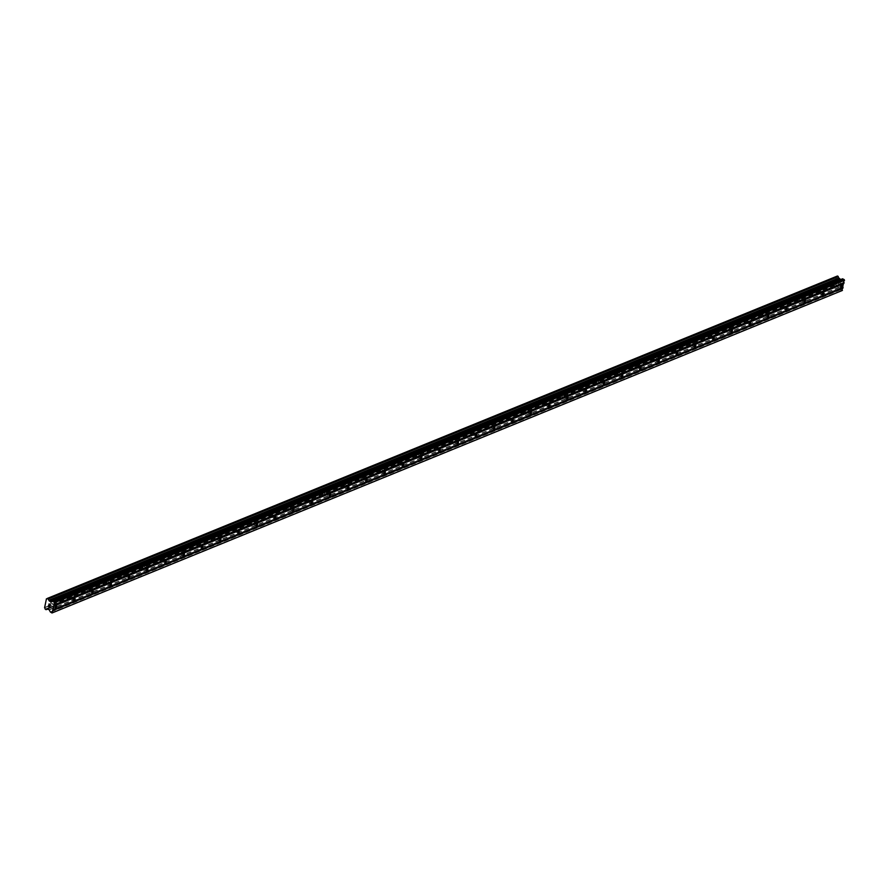 <?xml version="1.0" encoding="UTF-8"?>
<svg xmlns="http://www.w3.org/2000/svg" width="889" height="889" viewBox="0 0 889 889"><rect width="100%" height="100%" fill="white"/><g stroke="black" fill="none" stroke-linecap="round" stroke-linejoin="round"><path stroke-width="0.67" stroke-dasharray="4.45 3.33" d="M836.138 282.391A1.2 0.589 118.3 0 0 835.504 282.98A1.2 0.589 118.3 0 0 835.293 283.358A1.2 0.589 118.3 0 0 835.349 284.502A1.2 0.589 118.3 0 0 835.693 284.502A1.2 0.589 118.3 0 0 836.571 283.435A1.2 0.589 118.3 0 0 836.482 282.391A1.2 0.589 118.3 0 0 836.138 282.391M817.869 289.847A1.2 0.589 118.3 0 0 817.235 290.436A1.2 0.589 118.3 0 0 817.035 290.814A1.2 0.589 118.3 0 0 817.08 291.959A1.2 0.589 118.3 0 0 817.424 291.959A1.2 0.589 118.3 0 0 818.302 290.892A1.2 0.589 118.3 0 0 818.224 289.836A1.2 0.589 118.3 0 0 817.869 289.847M799.6 297.304A1.2 0.589 118.3 0 0 798.967 297.882A1.2 0.589 118.3 0 0 798.766 298.26A1.2 0.589 118.3 0 0 798.811 299.415A1.2 0.589 118.3 0 0 799.167 299.404A1.2 0.589 118.3 0 0 800.044 298.337A1.2 0.589 118.3 0 0 799.956 297.293A1.2 0.589 118.3 0 0 799.6 297.304M781.342 304.749A1.2 0.589 118.3 0 0 780.709 305.338A1.2 0.589 118.3 0 0 780.509 305.716A1.2 0.589 118.3 0 0 780.553 306.861A1.2 0.589 118.3 0 0 780.898 306.861A1.2 0.589 118.3 0 0 781.775 305.794A1.2 0.589 118.3 0 0 781.687 304.749A1.2 0.589 118.3 0 0 781.342 304.749M763.073 312.206A1.2 0.589 118.3 0 0 762.44 312.795A1.2 0.589 118.3 0 0 762.24 313.172A1.2 0.589 118.3 0 0 762.284 314.317A1.2 0.589 118.3 0 0 762.64 314.317A1.2 0.589 118.3 0 0 763.518 313.25A1.2 0.589 118.3 0 0 763.429 312.195A1.2 0.589 118.3 0 0 763.073 312.206M744.815 319.662A1.2 0.589 118.3 0 0 744.182 320.24A1.2 0.589 118.3 0 0 743.971 320.618A1.2 0.589 118.3 0 0 744.026 321.774A1.2 0.589 118.3 0 0 744.371 321.762A1.2 0.589 118.3 0 0 745.249 320.696A1.2 0.589 118.3 0 0 745.16 319.651A1.2 0.589 118.3 0 0 744.815 319.662M726.546 327.108A1.2 0.589 118.3 0 0 725.913 327.697A1.2 0.589 118.3 0 0 725.713 328.074A1.2 0.589 118.3 0 0 725.757 329.219A1.2 0.589 118.3 0 0 726.113 329.219A1.2 0.589 118.3 0 0 726.98 328.152A1.2 0.589 118.3 0 0 726.902 327.108A1.2 0.589 118.3 0 0 726.546 327.108M708.289 334.564A1.2 0.589 118.3 0 0 707.655 335.153A1.2 0.589 118.3 0 0 707.444 335.531A1.2 0.589 118.3 0 0 707.488 336.675A1.2 0.589 118.3 0 0 707.844 336.675A1.2 0.589 118.3 0 0 708.722 335.609A1.2 0.589 118.3 0 0 708.633 334.553A1.2 0.589 118.3 0 0 708.289 334.564M690.02 342.021A1.2 0.589 118.3 0 0 689.386 342.598A1.2 0.589 118.3 0 0 689.186 342.976A1.2 0.589 118.3 0 0 689.231 344.132A1.2 0.589 118.3 0 0 689.575 344.121A1.2 0.589 118.3 0 0 690.453 343.054A1.2 0.589 118.3 0 0 690.375 342.009A1.2 0.589 118.3 0 0 690.02 342.021M671.751 349.466A1.2 0.589 118.3 0 0 671.117 350.055A1.2 0.589 118.3 0 0 670.917 350.433A1.2 0.589 118.3 0 0 670.962 351.577A1.2 0.589 118.3 0 0 671.317 351.577A1.2 0.589 118.3 0 0 672.195 350.51A1.2 0.589 118.3 0 0 672.106 349.466A1.2 0.589 118.3 0 0 671.751 349.466M653.493 356.922A1.2 0.589 118.3 0 0 652.859 357.511A1.2 0.589 118.3 0 0 652.659 357.889A1.2 0.589 118.3 0 0 652.704 359.034A1.2 0.589 118.3 0 0 653.048 359.034A1.2 0.589 118.3 0 0 653.926 357.967A1.2 0.589 118.3 0 0 653.837 356.911A1.2 0.589 118.3 0 0 653.493 356.922M635.224 364.368A1.2 0.589 118.3 0 0 634.59 364.957A1.2 0.589 118.3 0 0 634.39 365.335A1.2 0.589 118.3 0 0 634.435 366.49A1.2 0.589 118.3 0 0 634.79 366.479A1.2 0.589 118.3 0 0 635.668 365.412A1.2 0.589 118.3 0 0 635.579 364.368A1.2 0.589 118.3 0 0 635.224 364.368M616.966 371.824A1.2 0.589 118.3 0 0 616.333 372.413A1.2 0.589 118.3 0 0 616.121 372.791A1.2 0.589 118.3 0 0 616.177 373.936A1.2 0.589 118.3 0 0 616.521 373.936A1.2 0.589 118.3 0 0 617.399 372.869A1.2 0.589 118.3 0 0 617.31 371.824A1.2 0.589 118.3 0 0 616.966 371.824M598.697 379.281A1.2 0.589 118.3 0 0 598.064 379.87A1.2 0.589 118.3 0 0 597.864 380.248A1.2 0.589 118.3 0 0 597.908 381.392A1.2 0.589 118.3 0 0 598.264 381.392A1.2 0.589 118.3 0 0 599.13 380.325A1.2 0.589 118.3 0 0 599.053 379.27A1.2 0.589 118.3 0 0 598.697 379.281M580.439 386.726A1.2 0.589 118.3 0 0 579.806 387.315A1.2 0.589 118.3 0 0 579.595 387.693A1.2 0.589 118.3 0 0 579.639 388.849A1.2 0.589 118.3 0 0 579.995 388.837A1.2 0.589 118.3 0 0 580.873 387.771A1.2 0.589 118.3 0 0 580.784 386.726A1.2 0.589 118.3 0 0 580.439 386.726M562.17 394.183A1.2 0.589 118.3 0 0 561.537 394.772A1.2 0.589 118.3 0 0 561.337 395.149A1.2 0.589 118.3 0 0 561.381 396.294A1.2 0.589 118.3 0 0 561.726 396.294A1.2 0.589 118.3 0 0 562.604 395.227A1.2 0.589 118.3 0 0 562.515 394.183A1.2 0.589 118.3 0 0 562.17 394.183M543.901 401.639A1.2 0.589 118.3 0 0 543.268 402.228A1.2 0.589 118.3 0 0 543.068 402.606A1.2 0.589 118.3 0 0 543.112 403.75A1.2 0.589 118.3 0 0 543.468 403.75A1.2 0.589 118.3 0 0 544.346 402.684A1.2 0.589 118.3 0 0 544.257 401.628A1.2 0.589 118.3 0 0 543.901 401.639M525.643 409.084A1.2 0.589 118.3 0 0 525.01 409.673A1.2 0.589 118.3 0 0 524.81 410.051A1.2 0.589 118.3 0 0 524.854 411.207A1.2 0.589 118.3 0 0 525.199 411.196A1.2 0.589 118.3 0 0 526.077 410.129A1.2 0.589 118.3 0 0 525.988 409.084A1.2 0.589 118.3 0 0 525.643 409.084M507.375 416.541A1.2 0.589 118.3 0 0 506.741 417.13A1.2 0.589 118.3 0 0 506.541 417.508A1.2 0.589 118.3 0 0 506.586 418.652A1.2 0.589 118.3 0 0 506.941 418.652A1.2 0.589 118.3 0 0 507.819 417.586A1.2 0.589 118.3 0 0 507.73 416.541A1.2 0.589 118.3 0 0 507.375 416.541M489.117 423.997A1.2 0.589 118.3 0 0 488.483 424.586A1.2 0.589 118.3 0 0 488.272 424.964A1.2 0.589 118.3 0 0 488.328 426.109A1.2 0.589 118.3 0 0 488.672 426.109A1.2 0.589 118.3 0 0 489.55 425.042A1.2 0.589 118.3 0 0 489.461 423.986A1.2 0.589 118.3 0 0 489.117 423.997M470.848 431.443A1.2 0.589 118.3 0 0 470.214 432.032A1.2 0.589 118.3 0 0 470.014 432.41A1.2 0.589 118.3 0 0 470.059 433.565A1.2 0.589 118.3 0 0 470.414 433.554A1.2 0.589 118.3 0 0 471.281 432.487A1.2 0.589 118.3 0 0 471.203 431.443A1.2 0.589 118.3 0 0 470.848 431.443M452.59 438.899A1.2 0.589 118.3 0 0 451.956 439.488A1.2 0.589 118.3 0 0 451.745 439.866A1.2 0.589 118.3 0 0 451.79 441.011A1.2 0.589 118.3 0 0 452.145 441.011A1.2 0.589 118.3 0 0 453.023 439.944A1.2 0.589 118.3 0 0 452.934 438.899A1.2 0.589 118.3 0 0 452.59 438.899M434.321 446.356A1.2 0.589 118.3 0 0 433.688 446.945A1.2 0.589 118.3 0 0 433.488 447.323A1.2 0.589 118.3 0 0 433.532 448.467A1.2 0.589 118.3 0 0 433.876 448.456A1.2 0.589 118.3 0 0 434.754 447.4A1.2 0.589 118.3 0 0 434.665 446.345A1.2 0.589 118.3 0 0 434.321 446.356M416.052 453.801A1.2 0.589 118.3 0 0 415.419 454.39A1.2 0.589 118.3 0 0 415.219 454.768A1.2 0.589 118.3 0 0 415.263 455.924A1.2 0.589 118.3 0 0 415.619 455.913A1.2 0.589 118.3 0 0 416.497 454.846A1.2 0.589 118.3 0 0 416.408 453.801A1.2 0.589 118.3 0 0 416.052 453.801M397.794 461.258A1.2 0.589 118.3 0 0 397.161 461.847A1.2 0.589 118.3 0 0 396.961 462.224A1.2 0.589 118.3 0 0 397.005 463.369A1.2 0.589 118.3 0 0 397.35 463.369A1.2 0.589 118.3 0 0 398.228 462.302A1.2 0.589 118.3 0 0 398.139 461.258A1.2 0.589 118.3 0 0 397.794 461.258M379.525 468.714A1.2 0.589 118.3 0 0 378.892 469.303A1.2 0.589 118.3 0 0 378.692 469.681A1.2 0.589 118.3 0 0 378.736 470.826A1.2 0.589 118.3 0 0 379.092 470.814A1.2 0.589 118.3 0 0 379.97 469.759A1.2 0.589 118.3 0 0 379.881 468.703A1.2 0.589 118.3 0 0 379.525 468.714M361.267 476.16A1.2 0.589 118.3 0 0 360.634 476.748A1.2 0.589 118.3 0 0 360.423 477.126A1.2 0.589 118.3 0 0 360.478 478.282A1.2 0.589 118.3 0 0 360.823 478.271A1.2 0.589 118.3 0 0 361.701 477.204A1.2 0.589 118.3 0 0 361.612 476.16A1.2 0.589 118.3 0 0 361.267 476.16M342.998 483.616A1.2 0.589 118.3 0 0 342.365 484.205A1.2 0.589 118.3 0 0 342.165 484.583A1.2 0.589 118.3 0 0 342.209 485.727A1.2 0.589 118.3 0 0 342.554 485.727A1.2 0.589 118.3 0 0 343.432 484.661A1.2 0.589 118.3 0 0 343.354 483.616A1.2 0.589 118.3 0 0 342.998 483.616M324.741 491.072A1.2 0.589 118.3 0 0 324.107 491.661A1.2 0.589 118.3 0 0 323.896 492.039A1.2 0.589 118.3 0 0 323.94 493.184A1.2 0.589 118.3 0 0 324.296 493.173A1.2 0.589 118.3 0 0 325.174 492.117A1.2 0.589 118.3 0 0 325.085 491.061A1.2 0.589 118.3 0 0 324.741 491.072M306.472 498.518A1.2 0.589 118.3 0 0 305.838 499.107A1.2 0.589 118.3 0 0 305.638 499.485A1.2 0.589 118.3 0 0 305.683 500.64A1.2 0.589 118.3 0 0 306.027 500.629A1.2 0.589 118.3 0 0 306.905 499.562A1.2 0.589 118.3 0 0 306.816 498.518A1.2 0.589 118.3 0 0 306.472 498.518M288.203 505.974A1.2 0.589 118.3 0 0 287.569 506.563A1.2 0.589 118.3 0 0 287.369 506.941A1.2 0.589 118.3 0 0 287.414 508.086A1.2 0.589 118.3 0 0 287.769 508.086A1.2 0.589 118.3 0 0 288.647 507.019A1.2 0.589 118.3 0 0 288.558 505.974A1.2 0.589 118.3 0 0 288.203 505.974M269.945 513.431A1.2 0.589 118.3 0 0 269.311 514.02A1.2 0.589 118.3 0 0 269.1 514.398A1.2 0.589 118.3 0 0 269.156 515.542A1.2 0.589 118.3 0 0 269.5 515.531A1.2 0.589 118.3 0 0 270.378 514.475A1.2 0.589 118.3 0 0 270.289 513.42A1.2 0.589 118.3 0 0 269.945 513.431M251.676 520.876A1.2 0.589 118.3 0 0 251.042 521.465A1.2 0.589 118.3 0 0 250.842 521.843A1.2 0.589 118.3 0 0 250.887 522.999A1.2 0.589 118.3 0 0 251.243 522.988A1.2 0.589 118.3 0 0 252.109 521.921A1.2 0.589 118.3 0 0 252.032 520.876A1.2 0.589 118.3 0 0 251.676 520.876M233.418 528.333A1.2 0.589 118.3 0 0 232.785 528.922A1.2 0.589 118.3 0 0 232.574 529.299A1.2 0.589 118.3 0 0 232.629 530.444A1.2 0.589 118.3 0 0 232.974 530.444A1.2 0.589 118.3 0 0 233.851 529.377A1.2 0.589 118.3 0 0 233.763 528.333A1.2 0.589 118.3 0 0 233.418 528.333M215.149 535.789A1.2 0.589 118.3 0 0 214.516 536.378A1.2 0.589 118.3 0 0 214.316 536.756A1.2 0.589 118.3 0 0 214.36 537.901A1.2 0.589 118.3 0 0 214.705 537.889A1.2 0.589 118.3 0 0 215.583 536.834A1.2 0.589 118.3 0 0 215.505 535.778A1.2 0.589 118.3 0 0 215.149 535.789M196.891 543.235A1.2 0.589 118.3 0 0 196.247 543.824A1.2 0.589 118.3 0 0 196.047 544.201A1.2 0.589 118.3 0 0 196.091 545.357A1.2 0.589 118.3 0 0 196.447 545.346A1.2 0.589 118.3 0 0 197.325 544.279A1.2 0.589 118.3 0 0 197.236 543.235A1.2 0.589 118.3 0 0 196.891 543.235M178.622 550.691A1.2 0.589 118.3 0 0 177.989 551.28A1.2 0.589 118.3 0 0 177.789 551.658A1.2 0.589 118.3 0 0 177.833 552.802A1.2 0.589 118.3 0 0 178.178 552.802A1.2 0.589 118.3 0 0 179.056 551.736A1.2 0.589 118.3 0 0 178.967 550.691A1.2 0.589 118.3 0 0 178.622 550.691M160.353 558.148A1.2 0.589 118.3 0 0 159.72 558.737A1.2 0.589 118.3 0 0 159.52 559.114A1.2 0.589 118.3 0 0 159.564 560.259A1.2 0.589 118.3 0 0 159.92 560.248A1.2 0.589 118.3 0 0 160.798 559.192A1.2 0.589 118.3 0 0 160.709 558.136A1.2 0.589 118.3 0 0 160.353 558.148M142.096 565.593A1.2 0.589 118.3 0 0 141.462 566.182A1.2 0.589 118.3 0 0 141.251 566.56A1.2 0.589 118.3 0 0 141.307 567.715A1.2 0.589 118.3 0 0 141.651 567.704A1.2 0.589 118.3 0 0 142.529 566.637A1.2 0.589 118.3 0 0 142.44 565.593A1.2 0.589 118.3 0 0 142.096 565.593M123.827 573.049A1.2 0.589 118.3 0 0 123.193 573.638A1.2 0.589 118.3 0 0 122.993 574.016A1.2 0.589 118.3 0 0 123.038 575.161A1.2 0.589 118.3 0 0 123.393 575.161A1.2 0.589 118.3 0 0 124.26 574.094A1.2 0.589 118.3 0 0 124.182 573.038A1.2 0.589 118.3 0 0 123.827 573.049M105.569 580.506A1.2 0.589 118.3 0 0 104.935 581.095A1.2 0.589 118.3 0 0 104.724 581.473A1.2 0.589 118.3 0 0 104.78 582.617A1.2 0.589 118.3 0 0 105.124 582.606A1.2 0.589 118.3 0 0 106.002 581.55A1.2 0.589 118.3 0 0 105.913 580.495A1.2 0.589 118.3 0 0 105.569 580.506M87.3 587.951A1.2 0.589 118.3 0 0 86.666 588.54A1.2 0.589 118.3 0 0 86.466 588.918A1.2 0.589 118.3 0 0 86.511 590.074A1.2 0.589 118.3 0 0 86.855 590.063A1.2 0.589 118.3 0 0 87.733 588.996A1.2 0.589 118.3 0 0 87.655 587.951A1.2 0.589 118.3 0 0 87.3 587.951M69.031 595.408A1.2 0.589 118.3 0 0 68.397 595.997A1.2 0.589 118.3 0 0 68.197 596.375A1.2 0.589 118.3 0 0 68.242 597.519A1.2 0.589 118.3 0 0 68.597 597.519A1.2 0.589 118.3 0 0 69.475 596.452A1.2 0.589 118.3 0 0 69.386 595.397A1.2 0.589 118.3 0 0 69.031 595.408M50.773 602.864A1.2 0.589 118.3 0 0 50.14 603.453A1.2 0.589 118.3 0 0 49.94 603.831A1.2 0.589 118.3 0 0 49.984 604.976A1.2 0.589 118.3 0 0 50.329 604.965A1.2 0.589 118.3 0 0 51.206 603.909A1.2 0.589 118.3 0 0 51.118 602.853A1.2 0.589 118.3 0 0 50.773 602.864M838.949 281.524L839.594 281.869L838.949 281.524L838.749 282.469L838.949 281.524M839.705 281.924L840.349 282.28L839.705 281.935M840.349 282.28L840.149 283.224L840.349 282.28M840.261 283.28L840.483 282.213L838.872 281.346L838.749 282.469L838.872 281.346L840.483 282.213L840.261 283.28M839.272 284.369L839.972 284.113L839.272 284.38M839.972 284.113L839.761 285.113L839.961 284.113M839.861 285.18L840.127 283.902L838.76 284.347L838.627 283.458L838.76 284.347L840.127 283.913L839.861 285.18M47.495 598.341L837.327 276.112A1.222 0.911 -112.2 0 1 836.36 276.579L834.493 285.469A1.222 0.911 -112.2 0 1 835.093 286.791L836.016 287.28A1.222 0.911 -112.2 0 1 836.982 286.814L839.083 287.28L840.249 289.625L841.927 290.647M835.927 287.369L47.884 608.932M47.373 598.508L836.36 276.579M52.551 601.164L842.505 278.824M48.506 606.365L48.595 605.365M49.251 606.198L49.251 606.776M50.095 606.176L49.984 607.298M48.873 604.053L50.451 605.042M837.149 286.803L47.784 608.909L837.116 286.825M836.982 286.814L47.061 609.143M834.493 285.469L44.572 607.798M834.415 285.336L44.494 607.665M834.382 285.247L44.45 607.576M836.171 276.646L46.25 598.975M840.461 289.87L50.54 612.199M840.249 289.625L50.317 611.954M839.294 287.525L49.373 609.854M839.083 287.28L49.151 609.621M837.827 286.614L47.906 608.943M837.571 286.602L47.673 608.921L837.582 286.591M836.016 287.28L47.817 608.909M835.804 287.358L45.872 609.698M835.238 287.058L45.306 609.387M835.127 286.936L45.195 609.265L835.115 286.925M835.093 286.791L45.161 609.121M837.327 276.112L47.395 598.441M835.349 284.502L840.65 287.358M817.08 291.959L822.381 294.815M798.811 299.415L804.123 302.26M780.553 306.861L785.854 309.716M762.284 314.317L767.585 317.173M744.026 321.774L749.327 324.618M725.757 329.219L731.058 332.075M707.488 336.675L712.8 339.531M689.231 344.132L694.531 346.977M670.962 351.577L676.273 354.433M652.704 359.034L658.004 361.89M634.435 366.49L639.736 369.335M616.177 373.936L621.478 376.792M597.908 381.392L603.209 384.248M579.639 388.849L584.951 391.693M561.381 396.294L566.682 399.15M543.112 403.75L548.424 406.606M524.854 411.207L530.155 414.052M506.586 418.652L511.886 421.508M488.328 426.109L493.628 428.965M470.059 433.565L475.359 436.41M451.79 441.011L457.102 443.867M433.532 448.467L438.833 451.323M415.263 455.924L420.575 458.768M397.005 463.369L402.306 466.225M378.736 470.826L384.037 473.681M360.478 478.282L365.779 481.127M342.209 485.727L347.51 488.583M323.94 493.184L329.252 496.04M305.683 500.64L310.983 503.485M287.414 508.086L292.714 510.942M269.156 515.542L274.457 518.398M250.887 522.999L256.188 525.844M232.629 530.444L237.93 533.3M214.36 537.901L219.661 540.756M196.091 545.357L201.403 548.202M177.833 552.802L183.134 555.658M159.564 560.259L164.865 563.115M141.307 567.715L146.607 570.56M123.038 575.161L128.338 578.017M104.78 582.617L110.08 585.473M86.511 590.074L91.811 592.919M68.242 597.519L73.554 600.375M49.984 604.976L55.285 607.832M51.118 602.853L56.429 605.709M69.386 595.397L74.687 598.253M87.655 587.951L92.956 590.796M105.913 580.495L111.214 583.351M124.182 573.038L129.483 575.894M142.44 565.593L147.741 568.438M160.709 558.136L166.01 560.992M178.967 550.691L184.279 553.536M197.236 543.235L202.536 546.079M215.505 535.778L220.805 538.634M233.763 528.333L239.063 531.178M252.032 520.876L257.332 523.721M270.289 513.42L275.601 516.276M288.558 505.974L293.859 508.819M306.816 498.518L312.128 501.363M325.085 491.061L330.386 493.917M343.354 483.616L348.655 486.461M361.612 476.16L366.913 479.015M379.881 468.703L385.181 471.559M398.139 461.258L403.45 464.102M416.408 453.801L421.708 456.657M434.665 446.345L439.977 449.201M452.934 438.899L458.235 441.744M471.203 431.443L476.504 434.299M489.461 423.986L494.762 426.842M507.73 416.541L513.031 419.386M525.988 409.084L531.3 411.94M544.257 401.628L549.558 404.484M562.515 394.183L567.827 397.027M580.784 386.726L586.084 389.582M599.053 379.27L604.353 382.126M617.31 371.824L622.611 374.669M635.579 364.368L640.88 367.224M653.837 356.911L659.149 359.767M672.106 349.466L677.407 352.311M690.375 342.009L695.676 344.865M708.633 334.553L713.934 337.409M726.902 327.108L732.203 329.952M745.16 319.651L750.46 322.507M763.429 312.195L768.729 315.05M781.687 304.749L786.998 307.594M799.956 297.293L805.256 300.149M818.224 289.836L823.525 292.692M836.482 282.391L841.783 285.236M836.438 286.814L46.517 609.143M836.893 276.579L46.973 598.908"/><path stroke-width="1.33" d="M840.994 287.358A1.2 0.589 -61.7 0 1 840.65 287.358A1.2 0.589 -61.7 0 1 840.561 286.314A1.2 0.589 -61.7 0 1 841.439 285.247A1.2 0.589 -61.7 0 1 841.783 285.236A1.2 0.589 -61.7 0 1 841.872 286.291A1.2 0.589 -61.7 0 1 840.994 287.358M822.736 294.804A1.2 0.589 -61.7 0 1 822.381 294.815A1.2 0.589 -61.7 0 1 822.292 293.759A1.2 0.589 -61.7 0 1 823.17 292.703A1.2 0.589 -61.7 0 1 823.525 292.692A1.2 0.589 -61.7 0 1 823.614 293.737A1.2 0.589 -61.7 0 1 822.736 294.804M804.467 302.26A1.2 0.589 -61.7 0 1 804.123 302.26A1.2 0.589 -61.7 0 1 804.034 301.215A1.2 0.589 -61.7 0 1 804.912 300.149A1.2 0.589 -61.7 0 1 805.256 300.149A1.2 0.589 -61.7 0 1 805.345 301.193A1.2 0.589 -61.7 0 1 804.467 302.26M786.198 309.716A1.2 0.589 -61.7 0 1 785.854 309.716A1.2 0.589 -61.7 0 1 785.765 308.672A1.2 0.589 -61.7 0 1 786.643 307.605A1.2 0.589 -61.7 0 1 786.998 307.594A1.2 0.589 -61.7 0 1 787.076 308.65A1.2 0.589 -61.7 0 1 786.198 309.716M767.94 317.162A1.2 0.589 -61.7 0 1 767.585 317.173A1.2 0.589 -61.7 0 1 767.507 316.117A1.2 0.589 -61.7 0 1 768.385 315.05A1.2 0.589 -61.7 0 1 768.729 315.05A1.2 0.589 -61.7 0 1 768.818 316.095A1.2 0.589 -61.7 0 1 767.94 317.162M749.671 324.618A1.2 0.589 -61.7 0 1 749.327 324.618A1.2 0.589 -61.7 0 1 749.238 323.574A1.2 0.589 -61.7 0 1 750.116 322.507A1.2 0.589 -61.7 0 1 750.46 322.507A1.2 0.589 -61.7 0 1 750.549 323.552A1.2 0.589 -61.7 0 1 749.671 324.618M731.414 332.075A1.2 0.589 -61.7 0 1 731.058 332.075A1.2 0.589 -61.7 0 1 730.98 331.03A1.2 0.589 -61.7 0 1 731.847 329.963A1.2 0.589 -61.7 0 1 732.203 329.952A1.2 0.589 -61.7 0 1 732.292 331.008A1.2 0.589 -61.7 0 1 731.414 332.075M713.145 339.52A1.2 0.589 -61.7 0 1 712.8 339.531A1.2 0.589 -61.7 0 1 712.711 338.476A1.2 0.589 -61.7 0 1 713.589 337.409A1.2 0.589 -61.7 0 1 713.934 337.409A1.2 0.589 -61.7 0 1 714.023 338.453A1.2 0.589 -61.7 0 1 713.145 339.52M694.887 346.977A1.2 0.589 -61.7 0 1 694.531 346.977A1.2 0.589 -61.7 0 1 694.442 345.932A1.2 0.589 -61.7 0 1 695.32 344.865A1.2 0.589 -61.7 0 1 695.676 344.865A1.2 0.589 -61.7 0 1 695.765 345.91A1.2 0.589 -61.7 0 1 694.887 346.977M676.618 354.433A1.2 0.589 -61.7 0 1 676.273 354.433A1.2 0.589 -61.7 0 1 676.185 353.389A1.2 0.589 -61.7 0 1 677.062 352.322A1.2 0.589 -61.7 0 1 677.407 352.311A1.2 0.589 -61.7 0 1 677.496 353.366A1.2 0.589 -61.7 0 1 676.618 354.433M658.349 361.879A1.2 0.589 -61.7 0 1 658.004 361.89A1.2 0.589 -61.7 0 1 657.916 360.834A1.2 0.589 -61.7 0 1 658.793 359.767A1.2 0.589 -61.7 0 1 659.149 359.767A1.2 0.589 -61.7 0 1 659.227 360.812A1.2 0.589 -61.7 0 1 658.349 361.879M640.091 369.335A1.2 0.589 -61.7 0 1 639.736 369.335A1.2 0.589 -61.7 0 1 639.658 368.29A1.2 0.589 -61.7 0 1 640.536 367.224A1.2 0.589 -61.7 0 1 640.88 367.224A1.2 0.589 -61.7 0 1 640.969 368.268A1.2 0.589 -61.7 0 1 640.091 369.335M621.822 376.78A1.2 0.589 -61.7 0 1 621.478 376.792A1.2 0.589 -61.7 0 1 621.389 375.747A1.2 0.589 -61.7 0 1 622.267 374.68A1.2 0.589 -61.7 0 1 622.611 374.669A1.2 0.589 -61.7 0 1 622.7 375.725A1.2 0.589 -61.7 0 1 621.822 376.78M603.564 384.237A1.2 0.589 -61.7 0 1 603.209 384.248A1.2 0.589 -61.7 0 1 603.12 383.192A1.2 0.589 -61.7 0 1 603.998 382.126A1.2 0.589 -61.7 0 1 604.353 382.126A1.2 0.589 -61.7 0 1 604.442 383.17A1.2 0.589 -61.7 0 1 603.564 384.237M585.295 391.693A1.2 0.589 -61.7 0 1 584.951 391.693A1.2 0.589 -61.7 0 1 584.862 390.649A1.2 0.589 -61.7 0 1 585.74 389.582A1.2 0.589 -61.7 0 1 586.084 389.582A1.2 0.589 -61.7 0 1 586.173 390.627A1.2 0.589 -61.7 0 1 585.295 391.693M567.038 399.139A1.2 0.589 -61.7 0 1 566.682 399.15A1.2 0.589 -61.7 0 1 566.593 398.105A1.2 0.589 -61.7 0 1 567.471 397.039A1.2 0.589 -61.7 0 1 567.827 397.027A1.2 0.589 -61.7 0 1 567.904 398.083A1.2 0.589 -61.7 0 1 567.038 399.139M548.769 406.595A1.2 0.589 -61.7 0 1 548.424 406.606A1.2 0.589 -61.7 0 1 548.335 405.551A1.2 0.589 -61.7 0 1 549.213 404.484A1.2 0.589 -61.7 0 1 549.558 404.484A1.2 0.589 -61.7 0 1 549.646 405.528A1.2 0.589 -61.7 0 1 548.769 406.595M530.5 414.052A1.2 0.589 -61.7 0 1 530.155 414.052A1.2 0.589 -61.7 0 1 530.066 413.007A1.2 0.589 -61.7 0 1 530.944 411.94A1.2 0.589 -61.7 0 1 531.3 411.94A1.2 0.589 -61.7 0 1 531.378 412.985A1.2 0.589 -61.7 0 1 530.5 414.052M512.242 421.497A1.2 0.589 -61.7 0 1 511.886 421.508A1.2 0.589 -61.7 0 1 511.808 420.464A1.2 0.589 -61.7 0 1 512.686 419.397A1.2 0.589 -61.7 0 1 513.031 419.386A1.2 0.589 -61.7 0 1 513.12 420.441A1.2 0.589 -61.7 0 1 512.242 421.497M493.973 428.954A1.2 0.589 -61.7 0 1 493.628 428.965A1.2 0.589 -61.7 0 1 493.539 427.909A1.2 0.589 -61.7 0 1 494.417 426.842A1.2 0.589 -61.7 0 1 494.762 426.842A1.2 0.589 -61.7 0 1 494.851 427.887A1.2 0.589 -61.7 0 1 493.973 428.954M475.715 436.41A1.2 0.589 -61.7 0 1 475.359 436.41A1.2 0.589 -61.7 0 1 475.271 435.366A1.2 0.589 -61.7 0 1 476.148 434.299A1.2 0.589 -61.7 0 1 476.504 434.299A1.2 0.589 -61.7 0 1 476.593 435.343A1.2 0.589 -61.7 0 1 475.715 436.41M457.446 443.855A1.2 0.589 -61.7 0 1 457.102 443.867A1.2 0.589 -61.7 0 1 457.013 442.822A1.2 0.589 -61.7 0 1 457.891 441.755A1.2 0.589 -61.7 0 1 458.235 441.744A1.2 0.589 -61.7 0 1 458.324 442.8A1.2 0.589 -61.7 0 1 457.446 443.855M439.188 451.312A1.2 0.589 -61.7 0 1 438.833 451.323A1.2 0.589 -61.7 0 1 438.744 450.267A1.2 0.589 -61.7 0 1 439.622 449.201A1.2 0.589 -61.7 0 1 439.977 449.201A1.2 0.589 -61.7 0 1 440.055 450.245A1.2 0.589 -61.7 0 1 439.188 451.312M420.919 458.768A1.2 0.589 -61.7 0 1 420.575 458.768A1.2 0.589 -61.7 0 1 420.486 457.724A1.2 0.589 -61.7 0 1 421.364 456.657A1.2 0.589 -61.7 0 1 421.708 456.657A1.2 0.589 -61.7 0 1 421.797 457.702A1.2 0.589 -61.7 0 1 420.919 458.768M402.65 466.214A1.2 0.589 -61.7 0 1 402.306 466.225A1.2 0.589 -61.7 0 1 402.217 465.18A1.2 0.589 -61.7 0 1 403.095 464.114A1.2 0.589 -61.7 0 1 403.45 464.102A1.2 0.589 -61.7 0 1 403.528 465.158A1.2 0.589 -61.7 0 1 402.65 466.214M384.392 473.67A1.2 0.589 -61.7 0 1 384.037 473.681A1.2 0.589 -61.7 0 1 383.959 472.626A1.2 0.589 -61.7 0 1 384.826 471.559A1.2 0.589 -61.7 0 1 385.181 471.559A1.2 0.589 -61.7 0 1 385.27 472.604A1.2 0.589 -61.7 0 1 384.392 473.67M366.124 481.127A1.2 0.589 -61.7 0 1 365.779 481.127A1.2 0.589 -61.7 0 1 365.69 480.082A1.2 0.589 -61.7 0 1 366.568 479.015A1.2 0.589 -61.7 0 1 366.913 479.015A1.2 0.589 -61.7 0 1 367.001 480.06A1.2 0.589 -61.7 0 1 366.124 481.127M347.866 488.572A1.2 0.589 -61.7 0 1 347.51 488.583A1.2 0.589 -61.7 0 1 347.421 487.539A1.2 0.589 -61.7 0 1 348.299 486.472A1.2 0.589 -61.7 0 1 348.655 486.461A1.2 0.589 -61.7 0 1 348.744 487.516A1.2 0.589 -61.7 0 1 347.866 488.572M329.597 496.029A1.2 0.589 -61.7 0 1 329.252 496.04A1.2 0.589 -61.7 0 1 329.163 494.984A1.2 0.589 -61.7 0 1 330.041 493.917A1.2 0.589 -61.7 0 1 330.386 493.917A1.2 0.589 -61.7 0 1 330.475 494.962A1.2 0.589 -61.7 0 1 329.597 496.029M311.339 503.485A1.2 0.589 -61.7 0 1 310.983 503.485A1.2 0.589 -61.7 0 1 310.894 502.441A1.2 0.589 -61.7 0 1 311.772 501.374A1.2 0.589 -61.7 0 1 312.128 501.363A1.2 0.589 -61.7 0 1 312.206 502.418A1.2 0.589 -61.7 0 1 311.339 503.485M293.07 510.931A1.2 0.589 -61.7 0 1 292.714 510.942A1.2 0.589 -61.7 0 1 292.637 509.897A1.2 0.589 -61.7 0 1 293.514 508.83A1.2 0.589 -61.7 0 1 293.859 508.819A1.2 0.589 -61.7 0 1 293.948 509.875A1.2 0.589 -61.7 0 1 293.07 510.931M274.801 518.387A1.2 0.589 -61.7 0 1 274.457 518.398A1.2 0.589 -61.7 0 1 274.368 517.342A1.2 0.589 -61.7 0 1 275.246 516.276A1.2 0.589 -61.7 0 1 275.601 516.276A1.2 0.589 -61.7 0 1 275.679 517.32A1.2 0.589 -61.7 0 1 274.801 518.387M256.543 525.844A1.2 0.589 -61.7 0 1 256.188 525.844A1.2 0.589 -61.7 0 1 256.11 524.799A1.2 0.589 -61.7 0 1 256.977 523.732A1.2 0.589 -61.7 0 1 257.332 523.721A1.2 0.589 -61.7 0 1 257.421 524.777A1.2 0.589 -61.7 0 1 256.543 525.844M238.274 533.289A1.2 0.589 -61.7 0 1 237.93 533.3A1.2 0.589 -61.7 0 1 237.841 532.255A1.2 0.589 -61.7 0 1 238.719 531.189A1.2 0.589 -61.7 0 1 239.063 531.178A1.2 0.589 -61.7 0 1 239.152 532.233A1.2 0.589 -61.7 0 1 238.274 533.289M220.016 540.745A1.2 0.589 -61.7 0 1 219.661 540.756A1.2 0.589 -61.7 0 1 219.572 539.701A1.2 0.589 -61.7 0 1 220.45 538.634A1.2 0.589 -61.7 0 1 220.805 538.634A1.2 0.589 -61.7 0 1 220.894 539.679A1.2 0.589 -61.7 0 1 220.016 540.745M201.747 548.202A1.2 0.589 -61.7 0 1 201.403 548.202A1.2 0.589 -61.7 0 1 201.314 547.157A1.2 0.589 -61.7 0 1 202.192 546.09A1.2 0.589 -61.7 0 1 202.536 546.079A1.2 0.589 -61.7 0 1 202.625 547.135A1.2 0.589 -61.7 0 1 201.747 548.202M183.49 555.647A1.2 0.589 -61.7 0 1 183.134 555.658A1.2 0.589 -61.7 0 1 183.045 554.614A1.2 0.589 -61.7 0 1 183.923 553.547A1.2 0.589 -61.7 0 1 184.279 553.536A1.2 0.589 -61.7 0 1 184.356 554.592A1.2 0.589 -61.7 0 1 183.49 555.647M165.221 563.104A1.2 0.589 -61.7 0 1 164.865 563.115A1.2 0.589 -61.7 0 1 164.787 562.059A1.2 0.589 -61.7 0 1 165.665 560.992A1.2 0.589 -61.7 0 1 166.01 560.992A1.2 0.589 -61.7 0 1 166.099 562.037A1.2 0.589 -61.7 0 1 165.221 563.104M146.952 570.56A1.2 0.589 -61.7 0 1 146.607 570.56A1.2 0.589 -61.7 0 1 146.518 569.516A1.2 0.589 -61.7 0 1 147.396 568.449A1.2 0.589 -61.7 0 1 147.741 568.438A1.2 0.589 -61.7 0 1 147.83 569.493A1.2 0.589 -61.7 0 1 146.952 570.56M128.694 578.006A1.2 0.589 -61.7 0 1 128.338 578.017A1.2 0.589 -61.7 0 1 128.26 576.961A1.2 0.589 -61.7 0 1 129.127 575.905A1.2 0.589 -61.7 0 1 129.483 575.894A1.2 0.589 -61.7 0 1 129.572 576.95A1.2 0.589 -61.7 0 1 128.694 578.006M110.425 585.462A1.2 0.589 -61.7 0 1 110.08 585.473A1.2 0.589 -61.7 0 1 109.992 584.417A1.2 0.589 -61.7 0 1 110.869 583.351A1.2 0.589 -61.7 0 1 111.214 583.351A1.2 0.589 -61.7 0 1 111.303 584.395A1.2 0.589 -61.7 0 1 110.425 585.462M92.167 592.919A1.2 0.589 -61.7 0 1 91.811 592.919A1.2 0.589 -61.7 0 1 91.723 591.874A1.2 0.589 -61.7 0 1 92.6 590.807A1.2 0.589 -61.7 0 1 92.956 590.796A1.2 0.589 -61.7 0 1 93.045 591.852A1.2 0.589 -61.7 0 1 92.167 592.919M73.898 600.364A1.2 0.589 -61.7 0 1 73.554 600.375A1.2 0.589 -61.7 0 1 73.465 599.319A1.2 0.589 -61.7 0 1 74.343 598.264A1.2 0.589 -61.7 0 1 74.687 598.253A1.2 0.589 -61.7 0 1 74.776 599.297A1.2 0.589 -61.7 0 1 73.898 600.364M55.64 607.82A1.2 0.589 -61.7 0 1 55.285 607.832A1.2 0.589 -61.7 0 1 55.196 606.776A1.2 0.589 -61.7 0 1 56.074 605.709A1.2 0.589 -61.7 0 1 56.429 605.709A1.2 0.589 -61.7 0 1 56.507 606.754A1.2 0.589 -61.7 0 1 55.64 607.82M51.995 612.988L841.927 290.647L844.228 279.624L842.516 278.813L52.607 601.142L54.618 602.675L51.995 612.988L50.317 611.954L49.151 609.621L47.061 609.143A1.222 0.911 -112.2 0 0 46.084 609.621L45.161 609.121A1.222 0.911 -112.2 0 0 44.572 607.798L46.428 598.908A1.222 0.911 -112.2 0 0 47.395 598.441L48.317 598.93A1.222 0.911 -112.2 0 0 48.917 600.253L51.017 601.92L842.516 278.813M840.694 279.568L838.849 277.924A1.222 0.911 -112.2 0 1 838.249 276.601L837.416 276.012L47.495 598.341L837.416 276.012M48.506 606.365L49.151 606.72L48.595 605.365L48.373 606.431L48.595 605.365M49.251 606.198L49.895 607.12L49.251 606.776M49.895 607.12L50.095 606.176L49.895 607.12M50.095 606.176L49.984 607.298L48.373 606.431L49.984 607.298M49.195 604.742L50.451 605.042L49.151 604.498M48.873 604.053L50.451 605.042M48.295 598.786L838.216 276.457L48.295 598.797M46.017 609.698L47.884 608.932M842.928 287.347L52.996 609.676M843.105 287.269L53.173 609.598M842.794 287.969L52.873 610.299M842.905 288.203L52.984 610.532M842.45 290.392L52.518 612.721M838.849 277.924L48.917 600.253M838.972 278.079L49.039 600.408M844.228 279.624L54.296 601.953M844.55 280.335L54.618 602.675M844.094 282.524L54.162 604.864M843.917 282.613L53.985 604.942M843.783 283.235L53.862 605.565M843.894 283.469L53.973 605.798M47.817 608.909L46.084 609.621M837.538 276.023L47.606 598.364M838.105 276.335L48.184 598.664M838.249 276.601L48.317 598.93M839.227 278.646L49.295 600.986M839.449 278.89L49.517 601.22M52.551 601.164L50.762 601.897M842.772 278.835L52.84 601.175M47.373 598.508L46.35 598.919"/></g></svg>
